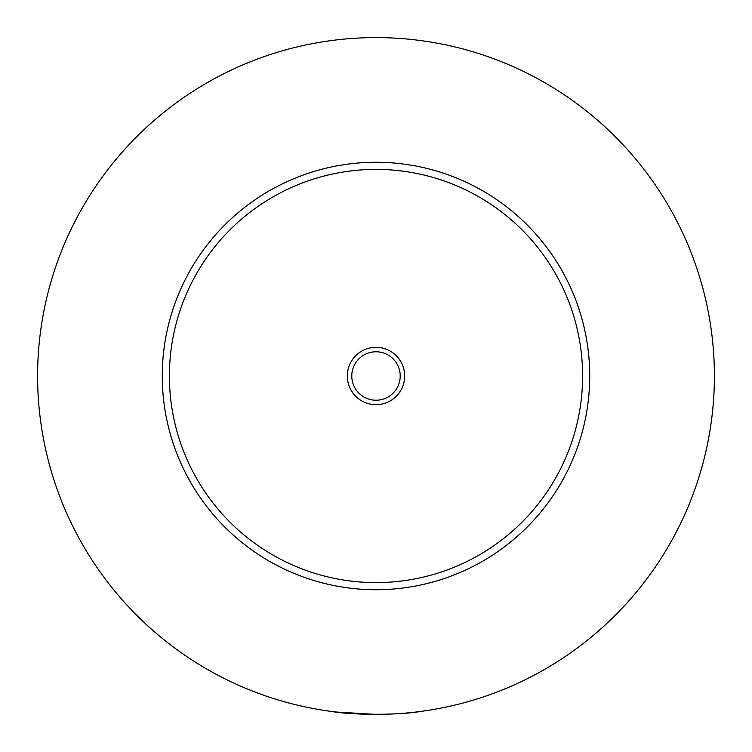 <?xml version="1.0" encoding="UTF-8"?>
<svg xmlns="http://www.w3.org/2000/svg" width="752" height="752" viewBox="0 0 752 752"><rect width="100%" height="100%" fill="white"/><g stroke="black" fill="none" stroke-linecap="round" stroke-linejoin="round"><path stroke-width="1.13" d="M428.649 710.283L432.992 709.568M319.008 709.568L323.351 710.283M335.683 711.994L376 714.4M331.801 711.505C352.434 715.19 399.566 715.19 420.199 711.505M404.679 376A28.679 28.679 0 0 0 376 347.321A28.679 28.679 0 0 0 347.321 376A28.679 28.679 0 0 0 376 404.679A28.679 28.679 0 0 0 404.679 376M351.776 376A24.224 24.224 0 0 0 376 400.224A24.224 24.224 0 0 0 400.224 376A24.224 24.224 0 0 0 376 351.776A24.224 24.224 0 0 0 351.776 376M589.728 376A213.728 213.728 0 0 1 376 589.728A213.728 213.728 0 0 1 162.272 376A213.728 213.728 0 0 1 376 162.272A213.728 213.728 0 0 1 589.728 376M714.4 376A338.4 338.4 0 0 1 376 714.4A338.4 338.4 0 0 1 37.6 376A338.4 338.4 0 0 1 376 37.6A338.4 338.4 0 0 1 714.4 376M582.603 376A206.603 206.603 0 0 0 376 169.397A206.603 206.603 0 0 0 169.397 376A206.603 206.603 0 0 0 376 582.603A206.603 206.603 0 0 0 582.603 376"/></g></svg>
